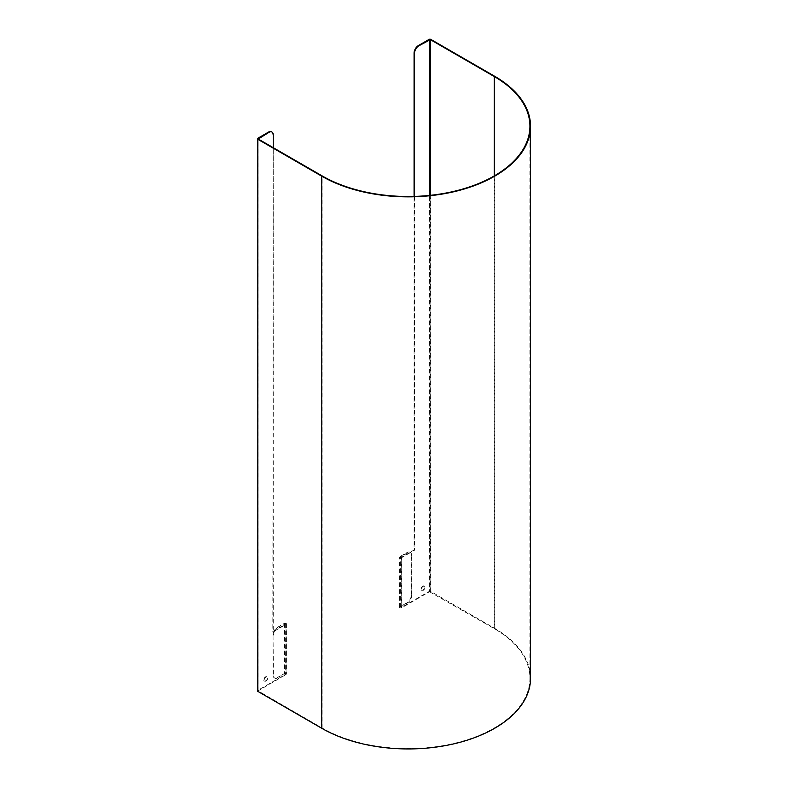 <?xml version="1.0" encoding="UTF-8"?>
<svg xmlns="http://www.w3.org/2000/svg" width="788" height="788" viewBox="0 0 788 788"><rect width="100%" height="100%" fill="white"/><g stroke="black" fill="none" stroke-linecap="round" stroke-linejoin="round"><path stroke-width="0.59" stroke-dasharray="3.94 2.96" d="M277.819 677.818A6.146 3.546 -60 0 1 274.746 678.123A6.146 3.546 -60 0 1 273.466 675.306L273.032 675.05A6.146 3.546 120 0 0 274.313 677.867A6.146 3.546 120 0 0 277.386 677.562L284.773 673.799L285.64 674.301L257.824 690.367A1.231 0.709 0 0 0 257.459 690.859M273.259 134.876L272.825 631.513L285.817 623.86L284.773 623.613L277.386 627.376A6.146 3.546 120 0 0 273.032 634.901L273.466 675.306M273.032 634.901L273.032 675.05M273.466 635.158A6.146 3.546 -60 0 1 277.819 627.622M411.257 595.255L411.691 595.501A6.146 3.546 -60 0 1 407.347 603.037L406.913 602.781A6.146 3.546 120 0 0 411.257 595.255L411.257 555.097A6.146 3.546 120 0 0 409.987 552.29A6.146 3.546 120 0 0 406.913 552.595L407.347 552.841A6.146 3.546 -60 0 1 410.42 552.536A6.146 3.546 -60 0 1 411.691 555.353L411.257 555.097M411.691 595.501L411.691 555.353M406.913 602.781L399.959 606.799A1.231 0.709 0 0 0 399.595 607.302A1.231 0.709 0 0 0 400.353 607.952A1.231 0.709 0 0 0 401.693 607.804L429.509 591.739L429.509 195.414M414.508 196.399L414.508 550.211L401.693 557.609A1.231 0.709 180 0 1 400.353 557.766A1.231 0.709 180 0 1 399.595 557.106A1.231 0.709 180 0 1 399.959 556.604L406.913 552.595M277.386 627.376L284.34 623.357A1.231 0.709 180 0 1 285.68 623.21A1.231 0.709 180 0 1 286.438 623.86A1.231 0.709 180 0 1 286.074 624.362L273.259 631.759L273.259 147.691M429.509 591.739L494.273 628.627A121.707 70.27 0 0 1 529.92 678.32A121.707 70.27 0 0 1 454.794 743.232A121.707 70.27 0 0 1 322.154 728.004L258.08 690.859L286.074 674.548A1.231 0.709 0 0 0 286.438 674.055A1.231 0.709 0 0 0 285.68 673.395A1.231 0.709 0 0 0 284.34 673.553L277.386 677.562M407.347 552.841L400.206 557.106L401.259 557.362L414.074 549.965L414.074 196.419M530.541 678.32A122.327 70.624 0 0 0 494.706 628.381L430.819 591.492A1.231 0.709 0 0 0 429.076 591.492L401.259 607.548L400.393 607.046L407.347 603.037M263.763 679.906A2.462 1.418 120 0 0 264.276 681.029A2.462 1.418 120 0 0 266.167 680.369A2.462 1.418 120 0 0 267.24 677.897A2.462 1.418 120 0 0 266.728 676.774A2.462 1.418 120 0 0 264.837 677.434A2.462 1.418 120 0 0 263.763 679.906M267.674 678.153A2.462 1.418 -60 0 1 266.6 680.625A2.462 1.418 -60 0 1 264.709 681.285A2.462 1.418 -60 0 1 264.709 678.438A2.462 1.418 -60 0 1 267.162 677.02A2.462 1.418 -60 0 1 267.674 678.153M421.028 589.109A2.462 1.418 120 0 0 421.531 590.242A2.462 1.418 120 0 0 423.432 589.582A2.462 1.418 120 0 0 424.505 587.099A2.462 1.418 120 0 0 423.993 585.976A2.462 1.418 120 0 0 422.102 586.636A2.462 1.418 120 0 0 421.028 589.109M424.939 587.355A2.462 1.418 -60 0 1 423.865 589.828A2.462 1.418 -60 0 1 421.964 590.488A2.462 1.418 -60 0 1 421.964 587.651A2.462 1.418 -60 0 1 424.427 586.233A2.462 1.418 -60 0 1 424.939 587.355M272.825 134.63A6.146 3.546 120 0 0 271.761 131.951M284.773 623.613L284.773 673.799M399.959 606.799L399.959 556.604M284.34 623.357L284.34 673.553M400.393 607.046L400.393 556.86M285.64 624.116L285.64 674.301M257.824 138.274L257.824 690.367M401.693 557.609L401.693 607.804M401.259 607.548L401.259 557.362M429.076 39.4L429.076 591.492M258.257 690.613L258.257 691.115M286.074 674.548L286.074 624.362M430.819 39.4L430.819 591.492M430.376 591.739L430.376 195.316M494.273 628.627L494.273 175.911M494.706 76.288L494.706 628.381M322.154 728.004L322.154 175.911M400.206 607.302L400.206 557.106M285.817 623.86L285.817 674.055M286.438 623.86L286.438 674.055M399.595 607.302L399.595 557.106M529.92 678.32L529.92 126.228M258.08 690.859L258.08 138.777"/><path stroke-width="1.18" d="M271.761 131.951A6.146 3.546 120 0 0 271.555 131.813A6.146 3.546 120 0 0 268.481 132.118L257.824 138.274A1.231 0.709 0 0 0 257.459 138.777A1.231 0.709 0 0 0 257.824 139.279L321.721 176.167A122.327 70.624 0 0 0 455.021 191.474A122.327 70.624 0 0 0 530.541 126.228A122.327 70.624 0 0 0 494.706 76.288L430.819 39.4A1.231 0.709 0 0 0 429.076 39.4L418.418 45.556A6.146 3.546 120 0 0 414.074 53.082L414.508 53.338A6.146 3.546 -60 0 1 418.852 45.803L430.376 39.646L494.273 76.544A121.707 70.27 180 0 1 529.92 126.228A121.707 70.27 180 0 1 454.794 191.149A121.707 70.27 180 0 1 322.154 175.911L258.257 139.023L268.915 132.374A6.146 3.546 -60 0 1 271.988 132.069A6.146 3.546 -60 0 1 273.259 134.876L273.259 147.691M414.508 53.338L414.508 196.399M414.074 196.419L414.074 53.082M257.459 138.777L257.459 690.859A1.231 0.709 0 0 0 257.824 691.362L321.721 728.26A122.327 70.624 0 0 0 455.021 743.567A122.327 70.624 0 0 0 530.541 678.32L530.541 126.228M429.509 195.414L429.509 39.646M258.257 139.023L258.257 138.521M430.376 195.316L430.376 39.646M494.273 175.911L494.273 76.544M321.721 176.167L321.721 728.26M257.824 139.279L257.824 691.362"/></g></svg>
